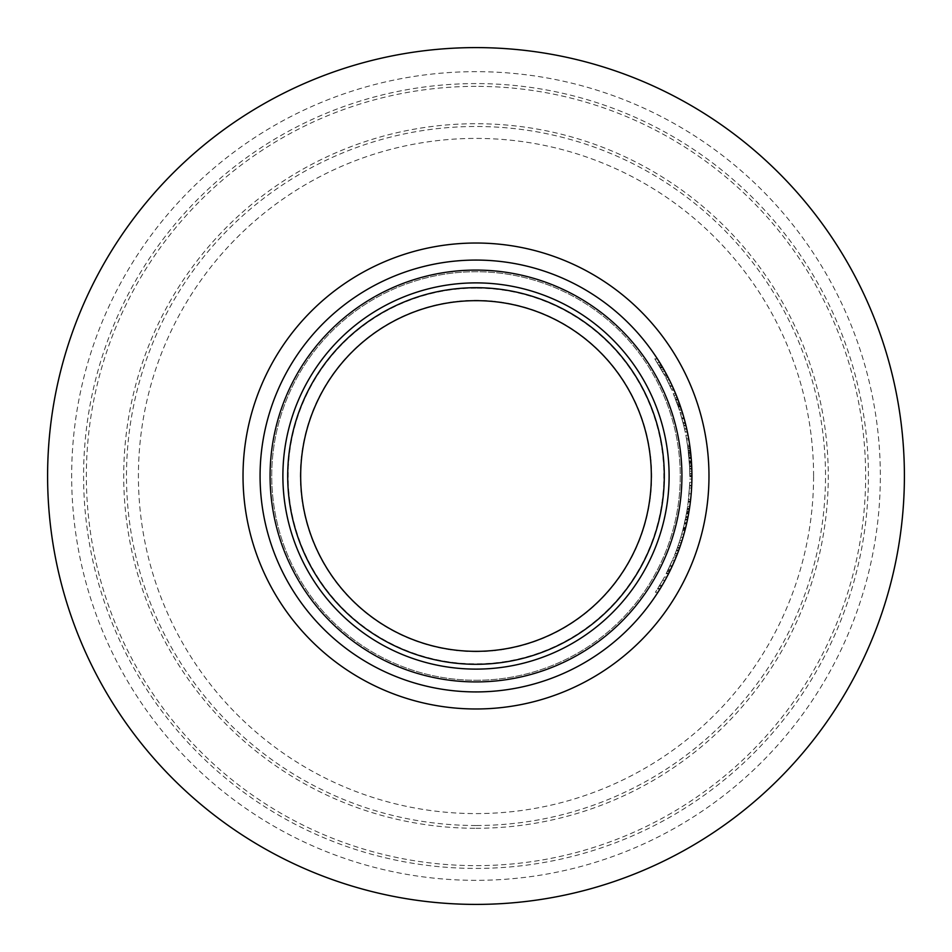 <?xml version="1.0" encoding="UTF-8"?>
<svg xmlns="http://www.w3.org/2000/svg" width="952" height="952" viewBox="0 0 952 952"><rect width="100%" height="100%" fill="white"/><g stroke="black" fill="none" stroke-linecap="round" stroke-linejoin="round"><path stroke-width="0.71" stroke-dasharray="4.76 3.57" d="M676.253 550.803A213.772 213.772 0 0 1 674.468 555.409A213.772 213.772 0 0 0 679.073 542.759L677.241 548.114A213.772 213.772 0 0 1 676.253 550.803L678.562 550.803L676.253 550.803M677.241 548.114L679.526 548.114A215.925 215.925 0 0 1 678.562 550.803A215.925 215.925 0 0 1 676.801 555.409A215.925 215.925 0 0 0 681.346 542.759A215.925 215.925 0 0 1 679.764 547.471L677.467 547.471A213.772 213.772 0 0 0 679.073 542.759A213.772 213.772 0 0 1 677.467 547.471L679.764 547.471A215.925 215.925 0 0 0 681.346 542.759L679.073 542.759L681.346 542.759L680.43 545.52M676.801 555.409L674.468 555.409L676.801 555.409M681.346 542.759L679.073 542.759L681.299 542.902M663.913 374.1L666.364 374.1L662.592 367.341L657.368 358.833L654.798 358.833A213.772 213.772 0 0 1 654.964 359.082L664.639 375.445A213.772 213.772 0 0 0 664.508 375.195L654.798 358.833L657.368 358.833A215.925 215.925 0 0 1 657.534 359.082L654.964 359.082M663.354 368.662L665.698 372.863L663.235 372.863M659.938 367.079L662.449 367.079L663.972 369.745M665.698 372.863L661.2 364.985L658.677 364.985M661.2 364.985L658.57 360.701L656.011 360.701M658.415 360.463L657.499 359.023L654.917 359.023M658.284 360.249L659.427 362.069M660.688 364.128L661.104 364.818M661.307 365.163L662.556 367.27M667.614 376.445L665.174 376.445M666.317 374.005L667.054 375.385M657.213 362.617L659.76 362.617L663.008 368.043M667.078 375.445L664.639 375.445L667.078 375.445A215.925 215.925 0 0 0 666.947 375.195L661.592 365.639M666.947 375.195L664.508 375.195M663.877 369.578L666.602 374.529M677.181 403.743L678.348 407.063A213.772 213.772 0 0 0 673.254 393.604L678.157 406.516A213.772 213.772 0 0 1 678.229 406.706L677.181 403.743L679.478 403.743L677.241 397.734M676.824 402.755L673.254 393.604A213.772 213.772 0 0 1 677.229 403.874L676.824 402.755L679.121 402.755L675.587 393.604A215.925 215.925 0 0 1 679.526 403.874L677.229 403.874M675.587 393.604L673.254 393.604L675.587 393.604A215.925 215.925 0 0 1 680.632 407.063L678.348 407.063L680.632 407.063L679.883 404.897L677.598 404.897M675.813 400.03L678.121 400.03L676.86 396.758L676.241 395.211L673.909 395.199M679.526 403.874L679.121 402.755M678.978 402.351L676.682 402.351A213.772 213.772 0 0 0 674.897 397.65A213.772 213.772 0 0 1 676.682 402.351L678.978 402.351A215.925 215.925 0 0 0 677.205 397.65A215.925 215.925 0 0 1 678.978 402.351L679.573 404.017L677.288 404.017M678.181 400.197L678.943 402.268M679.478 403.743L680.501 406.706L678.229 406.706L680.501 406.706A215.925 215.925 0 0 0 680.442 406.516L678.157 406.516M675.527 399.269L677.836 399.269L678.752 401.72M674.183 390.284L671.826 390.284M676.36 395.497L676.932 396.948M669.375 379.919L666.959 379.919A213.772 213.772 0 0 0 665.829 377.706A213.772 213.772 0 0 1 671.362 389.213L666.959 379.919L669.375 379.919A215.925 215.925 0 0 0 668.256 377.706L665.829 377.706L668.256 377.706A215.925 215.925 0 0 1 669.375 379.919L666.959 379.919L669.375 379.919A215.925 215.925 0 0 1 670.97 383.192L668.566 383.192L671.279 389.023A213.772 213.772 0 0 1 671.362 389.213A213.772 213.772 0 0 0 668.566 383.192L670.97 383.192A215.925 215.925 0 0 1 673.718 389.213L671.362 389.213L673.718 389.213L672.088 385.584L669.708 385.584M670.874 383.013L669.661 380.491M673.064 387.738L673.635 389.023A215.925 215.925 0 0 1 673.718 389.213L671.362 389.213L673.718 389.213A215.925 215.925 0 0 0 670.97 383.192L668.792 383.656M673.635 389.023L671.279 389.023M671.374 384.072L671.684 384.715M682.965 422.498L683.798 425.818A213.772 213.772 0 0 0 680.073 412.359L683.667 425.27A213.772 213.772 0 0 1 683.703 425.461L682.965 422.498L685.19 422.498L684.214 418.82L682.786 413.858L680.537 413.858L683.703 425.449A213.772 213.772 0 0 1 684.452 428.638A213.772 213.772 0 0 0 680.537 413.858L682.786 413.858L685.928 425.449A215.925 215.925 0 0 1 686.666 428.638L684.452 428.638A213.772 213.772 0 0 1 685.131 431.732A213.772 213.772 0 0 0 684.452 428.638L686.666 428.638A215.925 215.925 0 0 0 685.892 425.306L683.667 425.306L681.346 416.583A213.772 213.772 0 0 1 683.667 425.306L685.892 425.306A215.925 215.925 0 0 0 682.786 413.858M682.703 421.51L680.073 412.359A213.772 213.772 0 0 1 683 422.628L682.703 421.51L684.94 421.51L682.334 412.359A215.925 215.925 0 0 1 685.226 422.628L683 422.628M682.334 412.359L680.073 412.359L682.334 412.359A215.925 215.925 0 0 1 686.011 425.818L683.798 425.818L686.011 425.818L685.488 423.652L683.262 423.652M682.822 413.953L680.561 413.953M685.226 422.628L684.94 421.51M682.846 414.025L683.048 414.703M683.298 415.548L685.261 422.771L683.036 422.771M685.19 422.498L685.928 425.461L683.703 425.461L685.928 425.461A215.925 215.925 0 0 0 685.88 425.27L683.667 425.27M682.929 414.31L684.714 420.665M681.287 409.039L679.014 409.039M689.486 464.957L691.64 464.957L691.878 471.169L689.712 471.169A213.772 213.772 0 0 0 689.569 466.718L687.82 447.214L689.391 463.386A213.772 213.772 0 0 1 689.569 466.777L689.712 471.169M691.878 471.169A215.925 215.925 0 0 0 691.723 466.718L689.569 466.718M691.735 466.777L689.569 466.777L691.735 466.777A215.925 215.925 0 0 0 691.557 463.386L689.391 463.386M691.723 466.718L691.545 463.172L689.379 463.172M691.545 463.172L690.248 449.13M688.022 448.749L690.2 448.749L689.998 447.214L687.82 447.214M689.308 461.934L691.473 461.934L691.081 456.936L691.533 463.041L689.379 463.041M691.081 456.936L688.915 456.936M690.593 451.998L690.176 448.511L690.593 451.998L688.415 451.998M690.176 448.547L687.998 448.511M691.212 458.436L690.39 450.296L688.213 450.296M691.366 460.423L690.45 450.808L688.272 450.808L689.284 461.66L688.272 450.808M690.771 453.664L688.593 453.664M691.449 461.66L689.284 461.66M690.664 452.664L688.486 452.664A213.772 213.772 0 0 1 688.962 457.448L691.128 457.448L688.962 457.448A213.772 213.772 0 0 0 688.629 454.009L690.807 454.009L690.01 447.238A215.925 215.925 0 0 0 689.712 445.143L688.641 438.444A215.925 215.925 0 0 0 688.046 435.231A215.925 215.925 0 0 1 688.891 439.931L690.664 452.664A215.925 215.925 0 0 1 691.128 457.448A215.925 215.925 0 0 0 690.807 454.009L691.021 456.246L688.855 456.246M691.081 456.877L691.223 458.531L689.058 458.531L688.403 451.914L689.058 458.531M691.164 457.9L688.998 457.9M691.223 458.531L690.581 451.914L688.403 451.914M690.973 455.722L691.057 456.686M690.938 455.294L688.76 455.294L690.938 455.294M690.628 452.402L688.486 452.593M690.652 452.593L690.771 453.628M684.583 429.197A213.772 213.772 0 0 1 685.285 432.47A213.772 213.772 0 0 0 684.583 429.197L686.797 429.197A215.925 215.925 0 0 1 687.499 432.47L685.285 432.47L687.499 432.47A215.925 215.925 0 0 0 686.797 429.197L684.583 429.197M685.821 527.003L686.666 523.398A215.925 215.925 0 0 0 688.094 516.531L685.892 516.531L688.094 516.531A215.925 215.925 0 0 1 686.535 523.957L684.69 531.418L682.465 531.418L684.321 523.957A213.772 213.772 0 0 0 685.892 516.531A213.772 213.772 0 0 1 684.452 523.398L682.465 531.418M685.261 529.252L683.024 529.252L685.261 529.252L683.964 534.096L681.715 534.096M684.107 533.584L684.369 532.644M682.786 530.193L685.012 530.193L684.298 532.882L682.06 532.882M684.405 532.501L684.714 531.347M686.047 526.039L686.559 523.874A215.925 215.925 0 0 0 687.403 519.971A215.925 215.925 0 0 1 686.559 523.874L684.976 530.323M685.285 529.122L686.689 523.267A215.925 215.925 0 0 0 687.403 519.971L685.202 519.971A213.772 213.772 0 0 1 684.595 522.767L684.333 523.874A213.772 213.772 0 0 0 685.202 519.971A213.772 213.772 0 0 1 684.333 523.874L684.476 523.267A213.772 213.772 0 0 0 685.202 519.971L687.403 519.971A215.925 215.925 0 0 1 686.808 522.767L686.106 525.79M685.476 528.408L683.238 528.408M684.928 530.514L682.703 530.514M685.749 527.301L685.416 528.646L683.191 528.646M685.999 526.254L685.25 529.288L685.583 527.967L683.357 527.967M687.403 519.971L685.202 519.971L687.403 519.971M685.25 529.288L683.024 529.288M688.474 499.514L690.64 499.514L691.2 493.79L689.034 493.767L688.165 502.12L689.557 485.413L688.225 501.633L689.534 485.913L689.022 493.79L691.2 493.79L690.938 496.706M689.676 482.319L689.557 485.425L689.676 482.319L691.83 482.319M687.76 505.226L688.165 502.12L687.76 505.226L689.938 505.226M690.712 498.86L690.521 500.585M690.402 501.633L688.225 501.633M691.64 487.21L691.568 488.424M691.664 486.71L691.699 485.913L689.534 485.913M689.034 493.767L691.2 493.767L690.343 502.12L691.723 485.413L691.2 493.767L691.592 488.031L689.427 488.031M691.723 485.425L689.557 485.425L691.723 485.413M690.343 502.12L688.165 502.12L690.343 502.12M677.55 553.457A215.925 215.925 0 0 0 678.788 550.185L676.479 550.185A213.772 213.772 0 0 1 675.242 553.457A213.772 213.772 0 0 0 676.479 550.185L678.788 550.185A215.925 215.925 0 0 1 677.55 553.457L675.242 553.457L677.55 553.457M687.332 508.213A213.772 213.772 0 0 1 686.701 512.069L686.832 511.319A213.772 213.772 0 0 0 687.213 508.963L687.332 508.213L689.51 508.213A215.925 215.925 0 0 1 688.891 512.069L689.022 511.319A215.925 215.925 0 0 0 689.391 508.963L687.213 508.963M689.022 511.319L686.832 511.319M689.391 508.963L689.51 508.213M688.891 512.069L686.701 512.069M676.194 556.92L673.861 556.92L666.138 573.699A213.772 213.772 0 0 0 672.469 560.24L666.412 573.152A213.772 213.772 0 0 1 666.317 573.342L673.861 556.92M675.872 557.705L675.135 559.478M668.554 573.699L666.138 573.699L668.554 573.699A215.925 215.925 0 0 0 674.813 560.24A215.925 215.925 0 0 1 670.148 570.51L673.373 563.56M672.957 564.512L672.576 565.345M669.637 571.545L667.233 571.545M672.172 566.238L671.136 568.439M671.089 568.558L670.101 570.605M674.813 560.24L672.469 560.24A213.772 213.772 0 0 1 667.745 570.51L672.469 560.24L674.813 560.24L674.135 561.835L671.779 561.835M667.673 570.653L670.077 570.653L668.839 573.152A215.925 215.925 0 0 1 668.744 573.342L671.945 566.714L669.565 566.714M668.744 573.342L666.317 573.342L668.744 573.342M668.839 573.152L666.412 573.152M673.481 563.334L671.969 566.666L669.589 566.666M670.684 569.403L668.28 569.403M670.148 570.51L667.745 570.51M677.895 546.258L677.431 547.578A213.772 213.772 0 0 0 677.491 547.412L679.788 540.546L677.895 546.258L680.18 546.258L679.716 547.578L677.431 547.578L679.716 547.578A215.925 215.925 0 0 0 679.776 547.412L677.491 547.412M680.799 537.273A213.772 213.772 0 0 1 679.788 540.546A213.772 213.772 0 0 0 683.476 527.479A213.772 213.772 0 0 1 680.799 537.285L683.048 537.285A215.925 215.925 0 0 1 682.048 540.546L679.788 540.546L682.048 540.546A215.925 215.925 0 0 0 685.702 527.479L683.476 527.479L685.702 527.479A215.925 215.925 0 0 1 683.048 537.285L680.799 537.285M680.799 544.437L680.18 546.258M682.048 540.546L679.788 540.546L682.048 540.546L680.382 545.651L678.098 545.651M679.776 547.412L680.382 545.651M657.939 592.287L655.369 592.287L657.939 592.287A215.925 215.925 0 0 0 659.998 589.014L657.451 589.014L662.604 580.292L655.369 592.287A213.772 213.772 0 0 0 657.451 589.014L659.998 589.014M657.844 588.384L660.379 588.384L662.199 585.337L665.067 580.292L662.604 580.292A213.772 213.772 0 0 0 664.389 577.019A213.772 213.772 0 0 1 662.604 580.292L665.067 580.292L662.604 580.292L665.067 580.292L663.83 582.517M662.794 584.314L661.688 586.194L659.177 586.194M666.84 577.019A215.925 215.925 0 0 1 665.067 580.292A215.925 215.925 0 0 0 666.84 577.019L664.389 577.019L666.84 577.019M676.563 549.97A213.772 213.772 0 0 1 675.146 553.695A213.772 213.772 0 0 0 676.563 549.97L678.859 549.97A215.925 215.925 0 0 1 677.467 553.695L675.146 553.695L677.467 553.695A215.925 215.925 0 0 0 678.859 549.97L676.563 549.97M687.344 431.732A215.925 215.925 0 0 0 686.666 428.638A215.925 215.925 0 0 1 687.344 431.732L685.131 431.732L687.344 431.732M683.596 416.583A215.925 215.925 0 0 1 685.892 425.306L683.667 425.306L685.892 425.306L683.596 416.583L681.346 416.583M686.666 428.638L684.452 428.638L686.666 428.638M685.928 425.449L683.703 425.449M677.872 405.695A213.772 213.772 0 0 1 679.419 410.288A213.772 213.772 0 0 0 674.897 397.65L676.92 403.005A213.772 213.772 0 0 1 677.872 405.695L680.156 405.695L677.872 405.695M677.205 397.65L674.897 397.65L677.205 397.65A215.925 215.925 0 0 1 681.68 410.288L679.419 410.288L681.68 410.288A215.925 215.925 0 0 0 679.216 403.005L676.92 403.005M690.807 454.009L688.629 454.009L687.82 447.238A213.772 213.772 0 0 0 687.534 445.143L686.44 438.444A213.772 213.772 0 0 0 685.845 435.231A213.772 213.772 0 0 1 686.701 439.931L688.486 452.664M690.01 447.238L687.82 447.238M689.712 445.143L687.534 445.143M688.641 438.444L686.44 438.444L688.641 438.444M689.891 446.405L687.713 446.405M688.891 439.931L686.701 439.931M688.046 435.231L685.845 435.231L688.046 435.231M689.772 475.988L689.653 469.062A213.772 213.772 0 0 0 689.546 466.147A213.772 213.772 0 0 0 689.355 462.696A213.772 213.772 0 0 1 689.664 469.205L689.772 475.988L691.926 475.988A215.925 215.925 0 0 1 476 691.926A215.925 215.925 0 0 0 691.926 476A215.925 215.925 0 0 0 476 260.075A215.925 215.925 0 0 0 260.075 476A215.925 215.925 0 0 0 476 691.926A215.925 215.925 0 0 1 260.075 476A215.925 215.925 0 0 1 476 260.075A215.925 215.925 0 0 1 691.926 476A215.925 215.925 0 0 1 476 691.926A215.925 215.925 0 0 0 691.926 476A215.925 215.925 0 0 0 476 260.075A215.925 215.925 0 0 0 260.075 476A215.925 215.925 0 0 0 476 691.926A215.925 215.925 0 0 0 691.926 476A215.925 215.925 0 0 0 476 260.075A215.925 215.925 0 0 0 260.075 476A215.925 215.925 0 0 0 476 691.926A215.925 215.925 0 0 0 691.926 476A215.925 215.925 0 0 0 476 260.075A215.925 215.925 0 0 0 260.075 476A215.925 215.925 0 0 0 476 691.926A215.925 215.925 0 0 1 260.075 476A215.925 215.925 0 0 1 476 260.075A215.925 215.925 0 0 1 691.926 476L691.818 469.205L689.664 469.205M689.76 473.62L689.653 469.003A213.772 213.772 0 0 0 689.546 466.147A213.772 213.772 0 0 1 689.641 468.491L689.772 475.488L689.76 473.62L691.914 473.62L691.818 469.003A215.925 215.925 0 0 0 691.699 466.147A215.925 215.925 0 0 1 691.795 468.491L691.914 474.013L689.76 474.013M689.748 479.082L691.902 479.082L691.818 469.062A215.925 215.925 0 0 0 691.699 466.147L689.546 466.147L691.699 466.147A215.925 215.925 0 0 0 691.521 462.696L689.355 462.696L691.521 462.696A215.925 215.925 0 0 1 691.818 469.205M691.914 474.013L691.926 475.488L689.772 475.488M691.926 475.488L691.914 473.62M691.699 466.147L689.546 466.147L691.699 466.147M685.261 519.685L687.463 519.685L687.951 517.245L685.952 526.468L683.726 526.468A213.772 213.772 0 0 0 684.762 521.993L686.404 513.806A213.772 213.772 0 0 0 687.594 506.416A213.772 213.772 0 0 1 686.523 513.092L683.726 526.468M687.951 517.245L685.749 517.245M685.952 526.468A215.925 215.925 0 0 0 686.975 521.993L684.762 521.993M686.832 522.624L684.619 522.624M686.975 521.993L688.593 513.806L686.404 513.806M688.593 513.806A215.925 215.925 0 0 0 689.26 509.855L687.07 509.855A213.772 213.772 0 0 1 686.559 512.878L686.487 513.283A213.772 213.772 0 0 0 687.07 509.855L689.26 509.855A215.925 215.925 0 0 0 689.772 506.416A215.925 215.925 0 0 1 688.712 513.092L688.129 516.341M687.82 517.912L687.689 518.578M687.618 518.911L688.689 513.283A215.925 215.925 0 0 0 689.26 509.855L687.07 509.855L689.26 509.855A215.925 215.925 0 0 1 688.748 512.878L686.559 512.878M689.772 506.416L687.594 506.416L689.772 506.416M687.927 517.4L685.726 517.4M687.594 519.03L685.392 519.03M688.32 515.329L687.891 517.567L685.69 517.567M688.665 497.717A213.772 213.772 0 0 1 688.284 501.168A213.772 213.772 0 0 0 689.546 485.794A213.772 213.772 0 0 1 688.665 497.717L690.831 497.717A215.925 215.925 0 0 1 690.462 501.168L688.284 501.168L690.462 501.168A215.925 215.925 0 0 0 691.699 485.794L689.546 485.794A213.772 213.772 0 0 0 689.676 482.355A213.772 213.772 0 0 1 689.546 485.794L691.699 485.794A215.925 215.925 0 0 1 690.831 497.717L688.665 497.717M691.83 482.355A215.925 215.925 0 0 1 691.699 485.794A215.925 215.925 0 0 0 691.83 482.355L689.676 482.355L691.83 482.355M691.699 485.794L689.546 485.794L691.699 485.794M651.335 476A175.335 175.335 0 0 0 476 300.665A175.335 175.335 0 0 0 300.665 476A175.335 175.335 0 0 0 476 651.335A175.335 175.335 0 0 0 651.335 476A175.335 175.335 0 0 0 476 300.665A175.335 175.335 0 0 0 300.665 476A175.335 175.335 0 0 0 476 651.335A175.335 175.335 0 0 0 651.335 476M476 288.147A187.853 187.853 0 0 0 288.147 476A187.853 187.853 0 0 0 476 663.853A187.853 187.853 0 0 0 663.853 476A187.853 187.853 0 0 0 476 288.147M476 904.4A428.4 428.4 0 0 0 904.4 476A428.4 428.4 0 0 0 476 47.6A428.4 428.4 0 0 0 47.6 476A428.4 428.4 0 0 0 476 904.4M476 680.263A204.263 204.263 0 0 0 680.263 476A204.263 204.263 0 0 0 476 271.736A204.263 204.263 0 0 0 271.736 476A204.263 204.263 0 0 0 476 680.263A204.263 204.263 0 0 0 680.263 476A204.263 204.263 0 0 0 476 271.736A204.263 204.263 0 0 0 271.736 476A204.263 204.263 0 0 0 476 680.263A204.263 204.263 0 0 0 680.263 476A204.263 204.263 0 0 0 476 271.736A204.263 204.263 0 0 0 271.736 476A204.263 204.263 0 0 0 476 680.263A204.263 204.263 0 0 0 680.263 476A204.263 204.263 0 0 0 476 271.736A204.263 204.263 0 0 0 271.736 476A204.263 204.263 0 0 0 476 680.263M662.592 367.341L660.093 367.341M663.937 369.662L661.45 369.662M662.83 367.734L660.319 367.734M664.853 371.304L662.378 371.304M661.807 365.996L659.296 365.996M662.961 367.972L660.462 367.972M677.764 399.09L675.456 399.09M678.133 400.066L675.825 400.066M672.457 386.405L670.089 386.405M683.941 417.833L681.703 417.833M684.202 418.785L681.965 418.785M684.214 418.82L681.977 418.82M684 418.023L681.751 418.023M691.402 460.923L689.236 460.923M690.938 455.377L688.772 455.377M690.569 451.855L688.403 451.855M690.926 455.258L688.76 455.258M686.535 523.957L684.321 523.957M686.666 523.398L684.452 523.398M686.559 523.874L684.333 523.874L686.559 523.874M686.808 522.767L684.595 522.767M686.689 523.267L684.476 523.267M685.607 527.848L683.381 527.848M672.314 565.916L669.934 565.916M670.208 570.391L667.804 570.391M672.398 565.726L670.029 565.726M662.199 585.337L659.688 585.337M691.795 468.491L689.641 468.491M691.818 469.003L689.653 469.003M691.818 469.062L689.653 469.062M691.926 476.809L689.772 476.809M688.712 513.092L686.523 513.092M688.689 513.283L686.487 513.283M476 651.656A175.656 175.656 0 0 1 300.344 476A175.656 175.656 0 0 1 476 300.344A175.656 175.656 0 0 1 651.656 476A175.656 175.656 0 0 1 476 651.656M476 880.338A404.338 404.338 0 0 1 71.662 476A404.338 404.338 0 0 1 476 71.662A404.338 404.338 0 0 1 880.338 476A404.338 404.338 0 0 1 476 880.338M868.414 476A392.414 392.414 0 0 0 476 83.586A392.414 392.414 0 0 0 83.586 476A392.414 392.414 0 0 0 476 868.414A392.414 392.414 0 0 0 868.414 476M476 86.358A389.642 389.642 0 0 0 86.358 476A389.642 389.642 0 0 0 476 865.642A389.642 389.642 0 0 0 865.642 476A389.642 389.642 0 0 0 476 86.358M476 825.515A349.515 349.515 0 0 1 126.485 476A349.515 349.515 0 0 1 476 126.485A349.515 349.515 0 0 1 825.515 476A349.515 349.515 0 0 1 476 825.515M813.591 476A337.591 337.591 0 0 0 476 138.409A337.591 337.591 0 0 0 138.409 476A337.591 337.591 0 0 0 476 813.591A337.591 337.591 0 0 0 813.591 476M476 828.276A352.276 352.276 0 0 0 828.276 476A352.276 352.276 0 0 0 476 123.724A352.276 352.276 0 0 0 123.724 476A352.276 352.276 0 0 0 476 828.276"/><path stroke-width="1.43" d="M680.43 545.52L679.526 548.114M657.534 359.082L662.449 367.079M663.937 369.662L665.591 372.66M657.891 359.63L657.499 359.023M659.427 362.069L660.688 364.128M662.556 367.27L662.925 367.9M665.698 372.863L666.317 374.005M663.008 368.043L663.354 368.662M661.592 365.639L660.509 363.831M663.068 368.15L663.877 369.578M675.587 393.604L676.241 395.211M678.752 401.72L675.944 394.473M679.573 404.017L680.406 406.409M678.943 402.268L680.073 405.445M676.932 396.948L677.205 397.65M677.241 397.734L677.836 399.269M672.088 385.584L670.874 383.013M669.673 380.526L669.375 379.919M671.374 384.072L673.064 387.738M682.334 412.359L682.846 414.025M683.048 414.703L683.298 415.548M685.261 422.771L685.88 425.27M684.714 420.665L685.63 424.247M682.786 413.858L682.334 412.371M682.751 413.703L682.929 414.31M691.735 466.777L691.64 464.957M690.248 449.13L690.39 450.272M689.998 447.214L690.176 448.547M691.021 456.246L691.402 460.923M691.212 458.436L691.283 459.292M691.307 459.637L691.366 460.423M690.569 451.855L690.509 451.248M690.569 451.783L690.795 453.961M690.652 452.593L690.973 455.722M684.369 532.644L684.69 531.418M684.405 532.501L684.607 531.74M684.714 531.347L685.476 528.408M685.821 527.003L685.452 528.491M685.297 529.098L685.012 530.193M685.416 528.646L684.928 530.514M686.106 525.79L685.749 527.301M685.25 529.288L685.583 527.967M690.938 496.706L690.712 498.86M691.592 488.031L691.64 487.21M691.568 488.424L691.2 493.79M690.402 501.633L690.64 499.514M689.938 505.226L690.343 502.12L689.938 505.226M671.945 566.714L675.872 557.705M675.146 559.467L674.135 561.835M673.373 563.56L672.957 564.512M672.576 565.345L672.172 566.238M670.101 570.605L668.887 573.068M671.969 566.666L671.148 568.415M671.065 568.582L670.077 570.653M674.813 560.24L673.481 563.334M682.048 540.546L681.346 542.759M681.299 542.902L680.799 544.437M659.998 589.014L660.379 588.384M661.688 586.194L657.939 592.287M663.83 582.517L662.794 584.314M691.926 475.988L691.926 476.809M686.832 522.624L687.463 519.697L686.832 522.624M688.129 516.341L687.82 517.912M687.891 517.567L687.463 519.685M687.594 519.03L687.927 517.4M688.748 512.878L688.32 515.329M476 651.335A175.335 175.335 0 0 1 300.665 476A175.335 175.335 0 0 1 476 300.665A175.335 175.335 0 0 1 651.335 476A175.335 175.335 0 0 1 476 651.335M476 260.075A215.925 215.925 0 0 0 260.075 476A215.925 215.925 0 0 0 476 691.926A215.925 215.925 0 0 0 691.926 476A215.925 215.925 0 0 0 476 260.075M476 47.6A428.4 428.4 0 0 0 47.6 476A428.4 428.4 0 0 0 476 904.4A428.4 428.4 0 0 0 904.4 476A428.4 428.4 0 0 0 476 47.6M664.294 476A188.294 188.294 0 0 0 476 287.706A188.294 188.294 0 0 0 287.706 476A188.294 188.294 0 0 0 476 664.294A188.294 188.294 0 0 0 664.294 476M476 669.113A193.113 193.113 0 0 1 282.887 476A193.113 193.113 0 0 1 476 282.887A193.113 193.113 0 0 1 669.113 476A193.113 193.113 0 0 1 476 669.113M681.918 476A205.918 205.918 0 0 0 476 270.082A205.918 205.918 0 0 0 270.082 476A205.918 205.918 0 0 0 476 681.918A205.918 205.918 0 0 0 681.918 476M476 243.022A232.978 232.978 0 0 0 243.022 476A232.978 232.978 0 0 0 476 708.978A232.978 232.978 0 0 0 708.978 476A232.978 232.978 0 0 0 476 243.022"/></g></svg>
